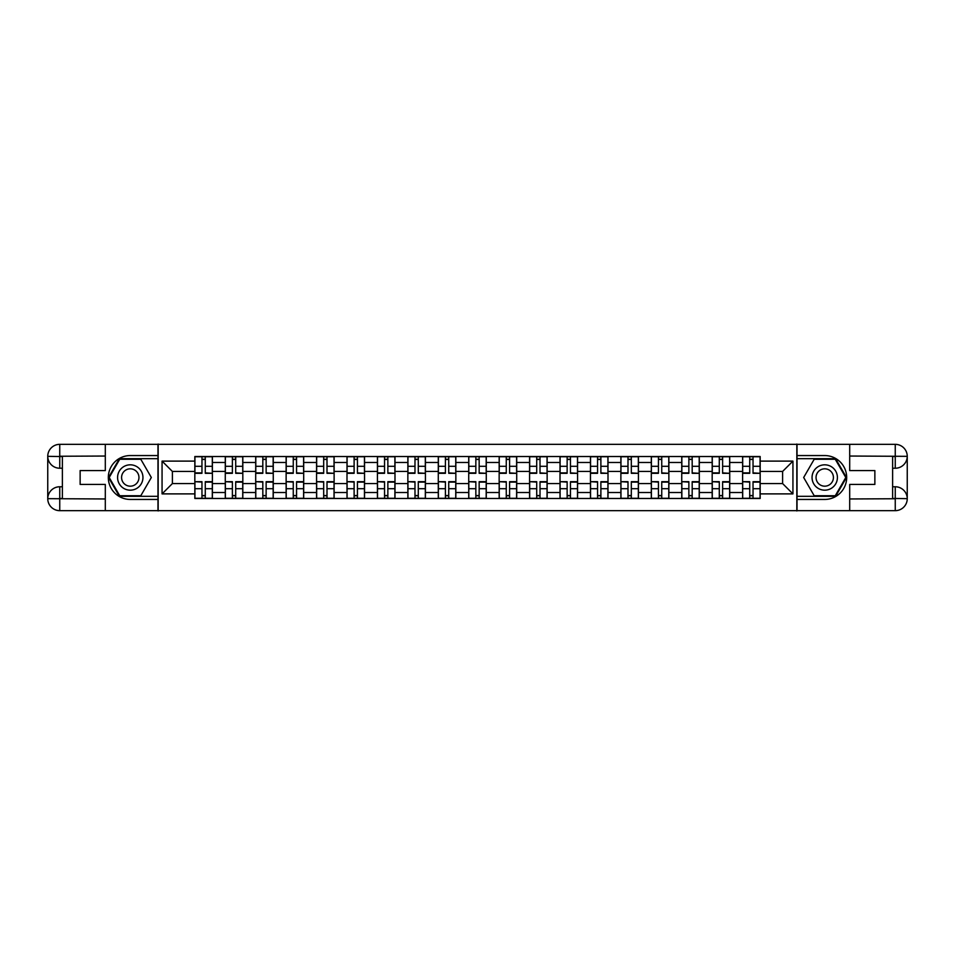 <?xml version="1.0" encoding="UTF-8"?>
<svg xmlns="http://www.w3.org/2000/svg" width="955" height="955" viewBox="0 0 955 955"><rect width="100%" height="100%" fill="white"/><g stroke="black" fill="none" stroke-linecap="round" stroke-linejoin="round"><path stroke-width="1.43" d="M100.024 510.662L854.976 510.662M854.976 444.338L100.024 444.338M225.273 498.474L225.273 462.483L212.392 462.483L212.392 498.474M212.392 462.483L212.392 456.526M225.273 462.483L225.273 456.526M242.821 456.526L242.821 498.474M255.701 498.474L255.701 456.526M273.261 456.526L273.261 498.474M286.13 498.474L286.13 456.526M303.69 456.526L303.69 498.474M316.559 498.474L316.559 456.526M334.119 456.526L334.119 498.474M346.999 498.474L346.999 456.526M364.547 456.526L364.547 498.474M377.428 498.474L377.428 456.526M394.988 456.526L394.988 498.474M407.857 498.474L407.857 456.526M425.417 456.526L425.417 498.474M438.285 498.474L438.285 456.526M455.845 456.526L455.845 498.474M468.726 498.474L468.726 456.526M486.274 456.526L486.274 498.474M499.155 498.474L499.155 456.526M516.715 456.526L516.715 498.474M529.583 498.474L529.583 456.526M547.143 456.526L547.143 498.474M560.012 498.474L560.012 456.526M577.572 456.526L577.572 498.474M590.453 498.474L590.453 456.526M608.001 456.526L608.001 498.474M620.881 498.474L620.881 456.526M638.441 456.526L638.441 498.474M651.31 498.474L651.31 456.526M668.87 456.526L668.87 498.474M681.739 498.474L681.739 456.526M699.299 456.526L699.299 498.474M712.179 498.474L712.179 456.526M729.727 456.526L729.727 498.474M742.608 498.474L742.608 456.526M742.608 483.552L729.727 483.552M712.179 483.552L699.299 483.552M681.739 483.552L668.87 483.552M651.31 483.552L638.441 483.552M620.881 483.552L608.001 483.552M590.453 483.552L577.572 483.552M560.012 483.552L547.143 483.552M529.583 483.552L516.715 483.552M499.155 483.552L486.274 483.552M468.726 483.552L455.845 483.552M438.285 483.552L425.417 483.552M407.857 483.552L394.988 483.552M377.428 483.552L364.547 483.552M346.999 483.552L334.119 483.552M316.559 483.552L303.69 483.552M286.13 483.552L273.261 483.552M255.701 483.552L242.821 483.552M225.273 483.552L212.392 483.552M742.608 471.448L729.727 471.448M712.179 471.448L699.299 471.448M681.739 471.448L668.87 471.448M651.31 471.448L638.441 471.448M620.881 471.448L608.001 471.448M590.453 471.448L577.572 471.448M560.012 471.448L547.143 471.448M529.583 471.448L516.715 471.448M499.155 471.448L486.274 471.448M468.726 471.448L455.845 471.448M438.285 471.448L425.417 471.448M407.857 471.448L394.988 471.448M377.428 471.448L364.547 471.448M346.999 471.448L334.119 471.448M316.559 471.448L303.69 471.448M286.13 471.448L273.261 471.448M255.701 471.448L242.821 471.448M225.273 471.448L212.392 471.448M172.401 483.552L194.832 483.552L194.832 471.448L172.401 471.448L172.401 483.552L162.064 493.89L162.064 461.11L194.832 461.11L194.832 471.448M760.168 471.448L760.168 483.552L782.599 483.552L782.599 471.448L760.168 471.448L760.168 456.526L194.832 456.526L194.832 461.11M760.168 461.11L792.937 461.11L792.937 493.89L760.168 493.89L760.168 483.552M194.832 483.552L194.832 498.474L760.168 498.474L760.168 493.89M194.832 493.89L162.064 493.89M796.84 510.961L796.84 444.039M158.16 510.961L158.16 444.039M205.277 495.55L201.959 495.55M201.959 459.451L205.277 459.451M235.706 495.55L232.387 495.55M232.387 459.451L235.706 459.451M266.135 495.55L262.816 495.55M262.816 459.451L266.135 459.451M296.563 495.55L293.257 495.55M293.257 459.451L296.563 459.451M327.004 495.55L323.685 495.55M323.685 459.451L327.004 459.451M357.433 495.55L354.114 495.55M354.114 459.451L357.433 459.451M387.861 495.55L384.543 495.55M384.543 459.451L387.861 459.451M418.29 495.55L414.983 495.55M414.983 459.451L418.29 459.451M448.731 495.55L445.412 495.55M445.412 459.451L448.731 459.451M479.159 495.55L475.841 495.55M475.841 459.451L479.159 459.451M509.588 495.55L506.269 495.55M506.269 459.451L509.588 459.451M540.017 495.55L536.71 495.55M536.71 459.451L540.017 459.451M570.457 495.55L567.139 495.55M567.139 459.451L570.457 459.451M600.886 495.55L597.567 495.55M597.567 459.451L600.886 459.451M631.315 495.55L627.996 495.55M627.996 459.451L631.315 459.451M661.743 495.55L658.437 495.55M658.437 459.451L661.743 459.451M692.184 495.55L688.865 495.55M688.865 459.451L692.184 459.451M722.613 495.55L719.294 495.55M719.294 459.451L722.613 459.451M753.041 495.55L749.723 495.55M749.723 459.451L753.041 459.451M162.064 461.11L172.401 471.448M782.599 483.552L792.937 493.89M782.599 471.448L792.937 461.11M205.277 472.892L212.297 473.31L205.277 473.31L205.277 456.729L212.297 456.729L208.393 456.729M212.297 472.892L212.297 456.729M201.959 459.26L205.277 459.26M205.277 456.729L194.939 456.729L194.939 473.31L201.959 473.31L201.959 456.729L199.129 456.729M201.959 482.108L194.939 481.69L201.959 481.69L201.959 498.271L194.939 498.271L198.831 498.271M194.939 482.108L194.939 498.271M205.277 495.74L201.959 495.74M205.277 498.271L212.297 498.271L212.297 481.69L205.277 481.69L205.277 498.271L201.959 498.271M235.706 472.892L242.725 473.31L235.706 473.31L235.706 456.729L242.725 456.729L238.822 456.729M242.725 472.892L242.725 456.729M232.387 459.26L235.706 459.26M232.387 456.729L225.368 456.729L225.368 473.31L232.387 473.31L232.387 456.729L235.706 456.729M266.135 472.892L273.154 473.31L266.135 473.31L266.135 456.729L273.154 456.729L269.262 456.729M273.154 472.892L273.154 456.729M262.816 459.26L266.135 459.26M262.816 456.729L255.797 456.729L255.797 473.31L262.816 473.31L262.816 456.729L266.135 456.729M62.385 468.237L59.747 468.237A11.997 11.997 0 0 1 47.75 456.335A11.997 11.997 0 0 1 59.747 444.338L157.969 444.338L157.969 455.559L130.262 455.559A21.941 21.941 0 0 0 108.321 477.5A21.941 21.941 0 0 0 130.262 499.441L157.969 499.441L157.969 510.662L59.747 510.662A11.997 11.997 0 0 1 47.75 498.665A11.997 11.997 0 0 1 59.747 486.764L62.385 486.764M157.969 499.441L157.969 455.559M105.301 444.338L105.301 470.576L80.136 470.576L80.136 484.424L105.301 484.424L105.301 510.662M59.747 468.237A11.997 11.997 0 0 1 47.75 456.335L59.747 456.526L59.747 468.237A11.997 11.997 0 0 1 47.75 456.335L47.75 498.665L105.301 498.964M59.747 498.964L59.747 510.662A11.997 11.997 0 0 1 47.75 498.665A11.997 11.997 0 0 1 59.747 486.764L59.747 498.474L62.385 498.474L62.385 456.526L59.747 456.526M157.969 458.675L119.399 458.675L108.524 477.5L119.399 496.325L157.969 496.325M892.615 486.764L895.253 486.764A11.997 11.997 0 0 1 907.25 498.665A11.997 11.997 0 0 1 895.253 510.662L797.031 510.662L797.031 499.441L824.738 499.441A21.941 21.941 0 0 0 846.679 477.5A21.941 21.941 0 0 0 824.738 455.559L797.031 455.559L797.031 444.338L895.253 444.338A11.997 11.997 0 0 1 907.25 456.335A11.997 11.997 0 0 1 895.253 468.237L892.615 468.237M797.031 455.559L797.031 499.441M849.699 510.662L849.699 484.424L874.864 484.424L874.864 470.576L849.699 470.576L849.699 444.338M895.253 486.764A11.997 11.997 0 0 1 907.25 498.665L895.253 498.474L895.253 486.764A11.997 11.997 0 0 1 907.25 498.665L907.25 456.335L849.699 456.036M895.253 456.036L895.253 444.338A11.997 11.997 0 0 1 907.25 456.335A11.997 11.997 0 0 1 895.253 468.237L895.253 456.526L892.615 456.526L892.615 498.474L895.253 498.474M797.031 496.325L835.601 496.325L846.476 477.5L835.601 458.675L797.031 458.675M117.584 477.5A12.678 12.678 0 0 0 130.262 490.178A12.678 12.678 0 0 0 142.952 477.5A12.678 12.678 0 0 0 130.262 464.822A12.678 12.678 0 0 0 117.584 477.5M121.583 477.5A8.679 8.679 0 0 0 130.262 486.179A8.679 8.679 0 0 0 138.953 477.5A8.679 8.679 0 0 0 130.262 468.821A8.679 8.679 0 0 0 121.583 477.5M140.803 459.26L151.332 477.5L140.803 495.74L119.733 495.74L109.204 477.5L119.733 459.26L140.803 459.26M812.048 477.5A12.678 12.678 0 0 0 824.738 490.178A12.678 12.678 0 0 0 837.416 477.5A12.678 12.678 0 0 0 824.738 464.822A12.678 12.678 0 0 0 812.048 477.5M816.048 477.5A8.679 8.679 0 0 0 824.738 486.179A8.679 8.679 0 0 0 833.417 477.5A8.679 8.679 0 0 0 824.738 468.821A8.679 8.679 0 0 0 816.048 477.5M835.267 459.26L845.796 477.5L835.267 495.74L814.197 495.74L803.668 477.5L814.197 459.26L835.267 459.26M232.387 482.108L225.368 481.69L232.387 481.69L232.387 498.271L225.368 498.271L229.272 498.271M225.368 482.108L225.368 498.271M235.706 495.74L232.387 495.74M235.706 498.271L242.725 498.271L242.725 481.69L235.706 481.69L235.706 498.271L232.387 498.271M262.816 482.108L255.797 481.69L262.816 481.69L262.816 498.271L255.797 498.271L259.7 498.271M255.797 482.108L255.797 498.271M266.135 495.74L262.816 495.74M266.135 498.271L273.154 498.271L273.154 481.69L266.135 481.69L266.135 498.271L262.816 498.271M296.563 472.892L303.595 473.31L296.563 473.31L296.563 456.729L303.595 456.729L299.691 456.729M303.595 472.892L303.595 456.729M293.257 459.26L296.563 459.26M293.257 456.729L286.225 456.729L286.225 473.31L293.257 473.31L293.257 456.729L296.563 456.729M327.004 472.892L334.023 473.31L327.004 473.31L327.004 456.729L334.023 456.729L330.12 456.729M334.023 472.892L334.023 456.729M323.685 459.26L327.004 459.26M323.685 456.729L316.666 456.729L316.666 473.31L323.685 473.31L323.685 456.729L327.004 456.729M357.433 472.892L364.452 473.31L357.433 473.31L357.433 456.729L364.452 456.729L360.548 456.729M364.452 472.892L364.452 456.729M354.114 459.26L357.433 459.26M354.114 456.729L347.095 456.729L347.095 473.31L354.114 473.31L354.114 456.729L357.433 456.729M293.257 482.108L286.225 481.69L293.257 481.69L293.257 498.271L286.225 498.271L290.129 498.271M286.225 482.108L286.225 498.271M296.563 495.74L293.257 495.74M296.563 498.271L303.595 498.271L303.595 481.69L296.563 481.69L296.563 498.271L293.257 498.271M323.685 482.108L316.666 481.69L323.685 481.69L323.685 498.271L316.666 498.271L320.558 498.271M316.666 482.108L316.666 498.271M327.004 495.74L323.685 495.74M327.004 498.271L334.023 498.271L334.023 481.69L327.004 481.69L327.004 498.271L323.685 498.271M354.114 482.108L347.095 481.69L354.114 481.69L354.114 498.271L347.095 498.271L350.998 498.271M347.095 482.108L347.095 498.271M357.433 495.74L354.114 495.74M357.433 498.271L364.452 498.271L364.452 481.69L357.433 481.69L357.433 498.271L354.114 498.271M387.861 472.892L394.881 473.31L387.861 473.31L387.861 456.729L394.881 456.729L390.989 456.729M394.881 472.892L394.881 456.729M384.543 459.26L387.861 459.26M384.543 456.729L377.523 456.729L377.523 473.31L384.543 473.31L384.543 456.729L387.861 456.729M384.543 482.108L377.523 481.69L384.543 481.69L384.543 498.271L377.523 498.271L381.427 498.271M377.523 482.108L377.523 498.271M387.861 495.74L384.543 495.74M387.861 498.271L394.881 498.271L394.881 481.69L387.861 481.69L387.861 498.271L384.543 498.271M418.29 472.892L425.321 473.31L418.29 473.31L418.29 456.729L425.321 456.729L421.418 456.729M425.321 472.892L425.321 456.729M414.983 459.26L418.29 459.26M414.983 456.729L407.952 456.729L407.952 473.31L414.983 473.31L414.983 456.729L418.29 456.729M414.983 482.108L407.952 481.69L414.983 481.69L414.983 498.271L407.952 498.271L411.856 498.271M407.952 482.108L407.952 498.271M418.29 495.74L414.983 495.74M418.29 498.271L425.321 498.271L425.321 481.69L418.29 481.69L418.29 498.271L414.983 498.271M448.731 472.892L455.75 473.31L448.731 473.31L448.731 456.729L455.75 456.729L451.846 456.729M455.75 472.892L455.75 456.729M445.412 459.26L448.731 459.26M445.412 456.729L438.393 456.729L438.393 473.31L445.412 473.31L445.412 456.729L448.731 456.729M445.412 482.108L438.393 481.69L445.412 481.69L445.412 498.271L438.393 498.271L442.284 498.271M438.393 482.108L438.393 498.271M448.731 495.74L445.412 495.74M448.731 498.271L455.75 498.271L455.75 481.69L448.731 481.69L448.731 498.271L445.412 498.271M479.159 472.892L486.179 473.31L479.159 473.31L479.159 456.729L486.179 456.729L482.275 456.729M486.179 472.892L486.179 456.729M475.841 459.26L479.159 459.26M475.841 456.729L468.821 456.729L468.821 473.31L475.841 473.31L475.841 456.729L479.159 456.729M475.841 482.108L468.821 481.69L475.841 481.69L475.841 498.271L468.821 498.271L472.725 498.271M468.821 482.108L468.821 498.271M479.159 495.74L475.841 495.74M479.159 498.271L486.179 498.271L486.179 481.69L479.159 481.69L479.159 498.271L475.841 498.271M509.588 472.892L516.607 473.31L509.588 473.31L509.588 456.729L516.607 456.729L512.716 456.729M516.607 472.892L516.607 456.729M506.269 459.26L509.588 459.26M506.269 456.729L499.25 456.729L499.25 473.31L506.269 473.31L506.269 456.729L509.588 456.729M506.269 482.108L499.25 481.69L506.269 481.69L506.269 498.271L499.25 498.271L503.154 498.271M499.25 482.108L499.25 498.271M509.588 495.74L506.269 495.74M509.588 498.271L516.607 498.271L516.607 481.69L509.588 481.69L509.588 498.271L506.269 498.271M540.017 472.892L547.048 473.31L540.017 473.31L540.017 456.729L547.048 456.729L543.144 456.729M547.048 472.892L547.048 456.729M536.71 459.26L540.017 459.26M536.71 456.729L529.679 456.729L529.679 473.31L536.71 473.31L536.71 456.729L540.017 456.729M536.71 482.108L529.679 481.69L536.71 481.69L536.71 498.271L529.679 498.271L533.582 498.271M529.679 482.108L529.679 498.271M540.017 495.74L536.71 495.74M540.017 498.271L547.048 498.271L547.048 481.69L540.017 481.69L540.017 498.271L536.71 498.271M570.457 472.892L577.477 473.31L570.457 473.31L570.457 456.729L577.477 456.729L573.573 456.729M577.477 472.892L577.477 456.729M567.139 459.26L570.457 459.26M567.139 456.729L560.119 456.729L560.119 473.31L567.139 473.31L567.139 456.729L570.457 456.729M567.139 482.108L560.119 481.69L567.139 481.69L567.139 498.271L560.119 498.271L564.011 498.271M560.119 482.108L560.119 498.271M570.457 495.74L567.139 495.74M570.457 498.271L577.477 498.271L577.477 481.69L570.457 481.69L570.457 498.271L567.139 498.271M600.886 472.892L607.905 473.31L600.886 473.31L600.886 456.729L607.905 456.729L604.002 456.729M607.905 472.892L607.905 456.729M597.567 459.26L600.886 459.26M597.567 456.729L590.548 456.729L590.548 473.31L597.567 473.31L597.567 456.729L600.886 456.729M597.567 482.108L590.548 481.69L597.567 481.69L597.567 498.271L590.548 498.271L594.452 498.271M590.548 482.108L590.548 498.271M600.886 495.74L597.567 495.74M600.886 498.271L607.905 498.271L607.905 481.69L600.886 481.69L600.886 498.271L597.567 498.271M631.315 472.892L638.334 473.31L631.315 473.31L631.315 456.729L638.334 456.729L634.442 456.729M638.334 472.892L638.334 456.729M627.996 459.26L631.315 459.26M631.315 456.729L620.977 456.729L620.977 473.31L627.996 473.31L627.996 456.729L625.167 456.729M627.996 482.108L620.977 481.69L627.996 481.69L627.996 498.271L620.977 498.271L624.88 498.271M620.977 482.108L620.977 498.271M631.315 495.74L627.996 495.74M631.315 498.271L638.334 498.271L638.334 481.69L631.315 481.69L631.315 498.271L627.996 498.271M661.743 472.892L668.775 473.31L661.743 473.31L661.743 456.729L668.775 456.729L664.871 456.729M668.775 472.892L668.775 456.729M658.437 459.26L661.743 459.26M658.437 456.729L651.405 456.729L651.405 473.31L658.437 473.31L658.437 456.729L661.743 456.729M658.437 482.108L651.405 481.69L658.437 481.69L658.437 498.271L651.405 498.271L655.309 498.271M651.405 482.108L651.405 498.271M661.743 495.74L658.437 495.74M661.743 498.271L668.775 498.271L668.775 481.69L661.743 481.69L661.743 498.271L658.437 498.271M692.184 472.892L699.203 473.31L692.184 473.31L692.184 456.729L699.203 456.729L695.3 456.729M699.203 472.892L699.203 456.729M688.865 459.26L692.184 459.26M688.865 456.729L681.846 456.729L681.846 473.31L688.865 473.31L688.865 456.729L692.184 456.729M688.865 482.108L681.846 481.69L688.865 481.69L688.865 498.271L681.846 498.271L685.738 498.271M681.846 482.108L681.846 498.271M692.184 495.74L688.865 495.74M692.184 498.271L699.203 498.271L699.203 481.69L692.184 481.69L692.184 498.271L688.865 498.271M722.613 472.892L729.632 473.31L722.613 473.31L722.613 456.729L729.632 456.729L725.728 456.729M729.632 472.892L729.632 456.729M719.294 459.26L722.613 459.26M719.294 456.729L712.275 456.729L712.275 473.31L719.294 473.31L719.294 456.729L722.613 456.729M719.294 482.108L712.275 481.69L719.294 481.69L719.294 498.271L712.275 498.271L716.178 498.271M712.275 482.108L712.275 498.271M722.613 495.74L719.294 495.74M722.613 498.271L729.632 498.271L729.632 481.69L722.613 481.69L722.613 498.271L719.294 498.271M753.041 472.892L760.061 473.31L753.041 473.31L753.041 456.729L760.061 456.729L756.169 456.729M760.061 472.892L760.061 456.729M749.723 459.26L753.041 459.26M749.723 456.729L742.703 456.729L742.703 473.31L749.723 473.31L749.723 456.729L753.041 456.729M749.723 482.108L742.703 481.69L749.723 481.69L749.723 498.271L742.703 498.271L746.607 498.271M742.703 482.108L742.703 498.271M753.041 495.74L749.723 495.74M753.041 498.271L760.061 498.271L760.061 481.69L753.041 481.69L753.041 498.271L749.723 498.271M712.179 462.483L699.299 462.483M681.739 462.483L668.87 462.483M651.31 462.483L638.441 462.483M620.881 462.483L608.001 462.483M590.453 462.483L577.572 462.483M560.012 462.483L547.143 462.483M529.583 462.483L516.715 462.483M499.155 462.483L486.274 462.483M468.726 462.483L455.845 462.483M438.285 462.483L425.417 462.483M407.857 462.483L394.988 462.483M377.428 462.483L364.547 462.483M346.999 462.483L334.119 462.483M316.559 462.483L303.69 462.483M286.13 462.483L273.261 462.483M255.701 462.483L242.821 462.483M742.608 462.483L729.727 462.483M712.179 492.517L699.299 492.517M681.739 492.517L668.87 492.517M651.31 492.517L638.441 492.517M620.881 492.517L608.001 492.517M590.453 492.517L577.572 492.517M560.012 492.517L547.143 492.517M529.583 492.517L516.715 492.517M499.155 492.517L486.274 492.517M468.726 492.517L455.845 492.517M438.285 492.517L425.417 492.517M407.857 492.517L394.988 492.517M377.428 492.517L364.547 492.517M346.999 492.517L334.119 492.517M316.559 492.517L303.69 492.517M286.13 492.517L273.261 492.517M255.701 492.517L242.821 492.517M225.273 492.517L212.392 492.517M742.608 492.517L729.727 492.517M205.277 466.303L212.297 466.303M194.939 472.892L201.959 472.892M194.939 466.303L201.959 466.303M201.959 488.697L194.939 488.697M212.297 482.108L205.277 482.108M212.297 488.697L205.277 488.697M235.706 466.303L242.725 466.303M225.368 472.892L232.387 472.892M225.368 466.303L232.387 466.303M266.135 466.303L273.154 466.303M255.797 472.892L262.816 472.892M255.797 466.303L262.816 466.303M105.301 456.036L59.461 456.251M47.75 498.665A11.997 11.997 0 0 1 59.747 486.764M47.75 456.335A11.997 11.997 0 0 1 59.747 444.338L59.747 456.036M849.699 498.964L895.539 498.749M907.25 456.335A11.997 11.997 0 0 1 895.253 468.237M907.25 498.665A11.997 11.997 0 0 1 895.253 510.662L895.253 498.964M232.387 488.697L225.368 488.697M242.725 482.108L235.706 482.108M242.725 488.697L235.706 488.697M262.816 488.697L255.797 488.697M273.154 482.108L266.135 482.108M273.154 488.697L266.135 488.697M296.563 466.303L303.595 466.303M286.225 472.892L293.257 472.892M286.225 466.303L293.257 466.303M327.004 466.303L334.023 466.303M316.666 472.892L323.685 472.892M316.666 466.303L323.685 466.303M357.433 466.303L364.452 466.303M347.095 472.892L354.114 472.892M347.095 466.303L354.114 466.303M293.257 488.697L286.225 488.697M303.595 482.108L296.563 482.108M303.595 488.697L296.563 488.697M323.685 488.697L316.666 488.697M334.023 482.108L327.004 482.108M334.023 488.697L327.004 488.697M354.114 488.697L347.095 488.697M364.452 482.108L357.433 482.108M364.452 488.697L357.433 488.697M387.861 466.303L394.881 466.303M377.523 472.892L384.543 472.892M377.523 466.303L384.543 466.303M384.543 488.697L377.523 488.697M394.881 482.108L387.861 482.108M394.881 488.697L387.861 488.697M418.29 466.303L425.321 466.303M407.952 472.892L414.983 472.892M407.952 466.303L414.983 466.303M414.983 488.697L407.952 488.697M425.321 482.108L418.29 482.108M425.321 488.697L418.29 488.697M448.731 466.303L455.75 466.303M438.393 472.892L445.412 472.892M438.393 466.303L445.412 466.303M445.412 488.697L438.393 488.697M455.75 482.108L448.731 482.108M455.75 488.697L448.731 488.697M479.159 466.303L486.179 466.303M468.821 472.892L475.841 472.892M468.821 466.303L475.841 466.303M475.841 488.697L468.821 488.697M486.179 482.108L479.159 482.108M486.179 488.697L479.159 488.697M509.588 466.303L516.607 466.303M499.25 472.892L506.269 472.892M499.25 466.303L506.269 466.303M506.269 488.697L499.25 488.697M516.607 482.108L509.588 482.108M516.607 488.697L509.588 488.697M540.017 466.303L547.048 466.303M529.679 472.892L536.71 472.892M529.679 466.303L536.71 466.303M536.71 488.697L529.679 488.697M547.048 482.108L540.017 482.108M547.048 488.697L540.017 488.697M570.457 466.303L577.477 466.303M560.119 472.892L567.139 472.892M560.119 466.303L567.139 466.303M567.139 488.697L560.119 488.697M577.477 482.108L570.457 482.108M577.477 488.697L570.457 488.697M600.886 466.303L607.905 466.303M590.548 472.892L597.567 472.892M590.548 466.303L597.567 466.303M597.567 488.697L590.548 488.697M607.905 482.108L600.886 482.108M607.905 488.697L600.886 488.697M631.315 466.303L638.334 466.303M620.977 472.892L627.996 472.892M620.977 466.303L627.996 466.303M627.996 488.697L620.977 488.697M638.334 482.108L631.315 482.108M638.334 488.697L631.315 488.697M661.743 466.303L668.775 466.303M651.405 472.892L658.437 472.892M651.405 466.303L658.437 466.303M658.437 488.697L651.405 488.697M668.775 482.108L661.743 482.108M668.775 488.697L661.743 488.697M692.184 466.303L699.203 466.303M681.846 472.892L688.865 472.892M681.846 466.303L688.865 466.303M688.865 488.697L681.846 488.697M699.203 482.108L692.184 482.108M699.203 488.697L692.184 488.697M722.613 466.303L729.632 466.303M712.275 472.892L719.294 472.892M712.275 466.303L719.294 466.303M719.294 488.697L712.275 488.697M729.632 482.108L722.613 482.108M729.632 488.697L722.613 488.697M753.041 466.303L760.061 466.303M742.703 472.892L749.723 472.892M742.703 466.303L749.723 466.303M749.723 488.697L742.703 488.697M760.061 482.108L753.041 482.108M760.061 488.697L753.041 488.697"/></g></svg>
